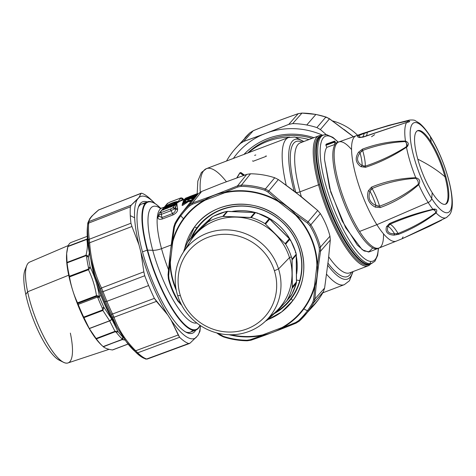 <?xml version="1.0" encoding="UTF-8"?>
<svg xmlns="http://www.w3.org/2000/svg" width="476" height="476" viewBox="0 0 476 476"><rect width="100%" height="100%" fill="white"/><g stroke="black" fill="none" stroke-linecap="round" stroke-linejoin="round"><path stroke-width="0.71" d="M334.158 141.729L334.247 142.247L325.917 145.263L325.828 144.746L334.158 141.729L325.828 144.746L326.435 144.02L334.699 141.08A59.47 16.095 69.2 0 0 334.158 141.729A59.47 16.095 -110.8 0 1 334.699 141.08L326.435 144.02L326.703 144.335L326.435 144.02L325.828 144.746L325.917 145.263L334.247 142.247L335.14 144.347A56.721 15.351 69.2 0 0 332.819 156.592A56.721 15.351 69.2 0 0 350.39 217.734A56.721 15.351 69.2 0 0 377.682 248.537A56.721 15.351 69.2 0 0 378.253 248.258A56.721 15.351 -110.8 0 1 350.872 218.722A56.721 15.351 -110.8 0 1 332.819 156.592A56.721 15.351 -110.8 0 1 335.14 144.347L326.81 147.364L335.14 144.347L334.158 141.729M334.967 141.39L335.86 143.484A56.721 15.351 -110.8 0 1 338.091 142.282A56.721 15.351 69.2 0 0 337.478 142.455A56.721 15.351 69.2 0 0 335.86 143.484L334.699 141.08M377.682 248.537L369.507 251.804L364.14 250.995L357.339 245.122L342.131 220.918L329.618 188.312L324.513 159.603C324.412 153.861 325.173 149.779 326.81 147.364L325.917 145.263L326.81 147.364C325.173 149.779 324.412 153.861 324.513 159.603L330.76 192.143L345.635 227.718L362.206 249.739L368.644 252.048L372.75 247.942M360.998 137.237C357.428 136.541 358.452 135.315 364.086 133.566A26.632 7.205 -110.8 0 1 360.998 137.237A26.632 7.205 69.2 0 0 364.086 133.566L367.288 132.328A27.489 7.438 -110.8 0 1 366.33 135.85A27.489 7.438 69.2 0 0 367.288 132.328C381.597 127.467 395.062 123.683 407.682 120.963C408.438 121.309 408.009 121.82 406.385 122.51L363.152 137.118L359.451 137.546C356.036 136.755 357.214 135.357 362.98 133.339L389.029 125.283L407.682 120.963C395.062 123.683 381.597 127.467 367.288 132.328L367.579 131.846L367.288 132.328L364.086 133.566L362.98 133.339L364.086 133.566C358.452 135.315 357.428 136.541 360.998 137.237L363.313 136.874L406.385 122.51L363.152 137.118L406.385 122.51C408.009 121.82 408.438 121.309 407.682 120.963L408.045 120.755C410.633 121.19 410.133 121.785 406.546 122.54C410.133 121.785 410.633 121.19 408.045 120.755A52.158 14.113 -110.8 0 1 409.509 120.071A52.158 14.113 69.2 0 0 408.045 120.755L389.029 125.283L367.579 131.846M434.112 209.029L432.94 209.291A52.158 14.113 -110.8 0 1 428.174 202.502L376.861 224.684L428.174 202.502A52.158 14.113 -110.8 0 1 418.713 184.67A52.158 14.113 69.2 0 0 428.174 202.502A4.576 2.666 -32.4 0 0 431.684 198.492A48.022 12.995 69.2 0 0 451.962 200.604A48.022 12.995 69.2 0 0 430.429 136.802A48.022 12.995 69.2 0 0 410.157 134.69A48.022 12.995 69.2 0 0 431.684 198.492A4.576 2.666 147.6 0 1 428.174 202.502A52.158 14.113 69.2 0 0 432.94 209.291C417.803 212.808 403.309 217.562 389.457 223.559L386.548 226.594L389.457 223.559L390.028 224.196L388.113 226.344L386.548 226.594C384.989 231.895 387.458 234.745 393.961 235.15C387.458 234.745 384.989 231.889 386.548 226.594L388.113 226.344C386.274 231.342 388.434 233.835 394.592 233.817L393.961 235.15L398.745 234.281L393.961 235.15L394.592 233.817L398.067 233.472L398.745 234.281C412.912 228.617 425.365 221.501 436.093 212.933L435.629 212.79C435.772 211.118 434.862 210.065 432.898 209.642L432.94 209.291L432.898 209.642C418.118 213.415 403.832 218.27 390.028 224.196L389.457 223.559C403.309 217.562 417.803 212.802 432.94 209.291C436.581 208.702 437.634 209.916 436.093 212.933C425.365 221.501 412.912 228.617 398.745 234.281L398.067 233.472C412.145 227.837 424.663 220.941 435.629 212.79C424.663 220.941 412.145 227.837 398.067 233.472A27.489 7.438 69.2 0 0 390.028 224.196C403.827 218.27 418.118 213.415 432.898 209.642C434.862 210.065 435.772 211.118 435.629 212.79L436.093 212.933A52.158 14.113 69.2 0 0 446.452 217.556L449.528 214.73C458.073 204.412 445.756 160.525 430.197 136.16A4.576 2.666 147.6 0 1 430.429 136.802A4.576 2.666 -32.4 0 0 430.197 136.16C426.573 130.412 422.991 126.098 419.439 123.207L415.215 120.648C414.608 120.053 412.704 119.863 409.509 120.071L389.029 125.283L362.98 133.339C357.214 135.357 356.036 136.755 359.451 137.546L363.152 137.118M407.706 146.168L405.445 141.063C391.076 141.11 376.736 143.806 362.432 149.143L358.577 152.195C354.769 158.097 355.572 162.935 360.998 166.695L365.467 167.32C379.848 162.56 393.515 155.86 406.474 147.233A52.158 14.113 69.2 0 0 415.756 177.738C400.334 178.191 385.578 181.326 371.494 187.133L368.341 190.816C366.27 198.087 368.591 203.52 375.296 207.125L380.211 207.566C394.556 202.413 407.385 194.779 418.713 184.67C420.635 181.106 419.648 178.792 415.756 177.738A52.158 14.113 -110.8 0 1 406.474 147.233L407.456 146.477M361.129 151.386L362.652 150.446L362.432 149.143C376.736 143.806 391.076 141.11 405.445 141.063A52.158 14.113 -110.8 0 1 406.546 122.54A52.158 14.113 69.2 0 0 405.445 141.063L405.249 141.574C391.076 142.199 376.873 145.156 362.652 150.446A27.489 7.438 -110.8 0 1 365.276 166.16L363.622 166.285M374.618 134.649L371.554 136.749M403.011 236.887L402.125 238.744L396.175 241.165A56.388 15.256 -110.8 0 1 376.861 224.684A56.388 15.256 69.2 0 0 396.175 241.165L379.003 248.038A56.721 15.351 -110.8 0 1 359.57 231.455L376.861 224.684A56.388 15.256 -110.8 0 1 354.436 169.765A56.388 15.256 -110.8 0 1 356.209 135.714A56.388 15.256 69.2 0 0 354.436 169.765A56.388 15.256 69.2 0 0 376.861 224.684L359.57 231.455A56.721 15.351 -110.8 0 1 337.008 176.209A56.721 15.351 -110.8 0 1 338.799 141.955L362.932 133.357M351.58 149.583A56.721 15.351 69.2 0 0 334.461 161.305A56.721 15.351 69.2 0 0 359.57 231.455A56.721 15.351 69.2 0 0 383.519 233.853M370.709 189.567L372.071 188.502A27.489 7.438 -110.8 0 1 379.61 206.167L380.211 207.566L375.296 207.125L376.094 205.549A26.632 7.205 69.2 0 0 370.025 191.31A26.632 7.205 -110.8 0 1 376.094 205.549C369.691 202.651 367.668 197.903 370.025 191.31C367.668 197.903 369.691 202.651 376.094 205.549L379.61 206.167L377.855 206.322M360.998 166.695L362.182 165.547A26.632 7.205 69.2 0 0 360.07 152.879A26.632 7.205 -110.8 0 1 362.182 165.547C356.845 162.346 356.143 158.127 360.07 152.879L358.577 152.195L362.432 149.143L362.652 150.446L360.07 152.879C356.143 158.127 356.845 162.346 362.182 165.547L365.276 166.16C379.568 161.388 393.188 154.968 406.141 146.905L406.474 147.233C393.515 155.86 379.848 162.56 365.467 167.32L365.276 166.16L365.467 167.32L360.998 166.695C355.572 162.935 354.769 158.097 358.577 152.195L360.07 152.879M375.296 207.125C368.591 203.52 366.27 198.087 368.341 190.816L370.025 191.31L368.341 190.816L371.494 187.133L372.071 188.502L370.025 191.31M418.255 184.301C406.736 193.726 393.854 201.015 379.61 206.167A27.489 7.438 69.2 0 0 372.071 188.502C386.09 182.76 400.631 179.363 415.697 178.304C417.69 179.833 418.541 181.832 418.255 184.301L418.713 184.67C407.391 194.779 394.556 202.413 380.211 207.566L379.61 206.167C393.854 201.015 406.736 193.726 418.255 184.301C418.541 181.832 417.69 179.833 415.697 178.304C400.631 179.363 386.09 182.76 372.071 188.502L371.494 187.133C385.578 181.326 400.334 178.191 415.756 177.738L415.697 178.304L415.756 177.738C419.648 178.792 420.635 181.106 418.713 184.67L418.255 184.301M406.141 146.905C393.188 154.968 379.568 161.388 365.276 166.16A27.489 7.438 69.2 0 0 362.652 150.446C376.873 145.156 391.076 142.199 405.249 141.574C406.742 143.068 407.039 144.841 406.141 146.905C407.039 144.841 406.742 143.068 405.249 141.574L405.445 141.063C408.896 142.544 409.241 144.603 406.474 147.233L406.141 146.905M402.767 238.452L441.716 220.096M394.616 233.823L394.592 233.817A26.632 7.205 69.2 0 0 388.113 226.344A26.632 7.205 -110.8 0 1 394.592 233.817C388.434 233.835 386.274 231.342 388.113 226.344M388.713 225.112L390.028 224.196A27.489 7.438 -110.8 0 1 398.067 233.472L396.324 233.906M446.934 217.24A52.158 14.113 69.2 0 1 446.452 217.556L402.535 238.559M446.452 217.556A52.158 14.113 -110.8 0 1 436.093 212.933L434.356 209.006M432.131 167.243A548.025 180.856 164.9 0 0 417.779 159.174A548.025 180.856 -15.1 0 1 432.131 167.243A548.025 180.856 -15.1 0 1 444.989 176.792A548.025 180.856 164.9 0 0 432.131 167.243M417.339 130.811A39.341 10.645 -110.8 0 1 444.989 176.792A39.341 10.645 -110.8 0 1 445.197 204.323A39.341 10.645 69.2 0 0 444.989 176.792A39.341 10.645 69.2 0 0 417.339 130.811M431.167 142.14A39.341 10.645 69.2 0 0 416.411 131.602A39.341 10.645 69.2 0 0 417.553 158.341A39.341 10.645 69.2 0 0 432.196 192.679A548.941 319.86 147.6 0 1 431.684 198.492A48.022 12.995 -110.8 0 1 410.157 134.69A48.022 12.995 -110.8 0 1 430.429 136.802A548.941 319.86 147.6 0 1 431.167 142.14A548.941 319.86 -32.4 0 0 430.429 136.802A48.022 12.995 -110.8 0 1 451.962 200.604A48.022 12.995 -110.8 0 1 431.684 198.492A548.941 319.86 -32.4 0 0 432.196 192.679A39.341 10.645 69.2 0 0 446.958 203.222A39.341 10.645 69.2 0 0 445.816 176.477A39.341 10.645 69.2 0 0 431.167 142.14A39.341 10.645 -110.8 0 1 445.816 176.477L444.989 176.792L445.816 176.477A39.341 10.645 -110.8 0 1 445.625 204.198A39.341 10.645 -110.8 0 1 432.196 192.679A39.341 10.645 -110.8 0 1 417.553 158.341A39.341 10.645 -110.8 0 1 417.738 130.62A39.341 10.645 -110.8 0 1 431.167 142.14M174.68 203.597L175.186 203.353A2.695 0.387 156.9 0 1 175.138 203.496L175.138 203.496A2.695 0.387 -23.1 0 0 175.186 203.353L173.913 203.026A4.891 0.702 -23.1 0 0 169.545 204.68A2.309 0.333 -23.1 0 0 168.105 205.543L167.463 206.768L173.918 204.323L175.019 203.276A2.672 0.387 -23.1 0 0 175.073 203.133A2.672 0.387 156.9 0 1 175.019 203.276A0.369 0.351 -140 0 0 174.561 203.097L173.865 203.93L167.403 206.376L168.105 205.543A2.309 0.333 156.9 0 1 169.545 204.68A4.891 0.702 156.9 0 1 173.913 203.026L174.561 203.097A0.369 0.351 40 0 1 175.019 203.276L173.918 204.323L167.463 206.768L167.403 206.376L173.865 203.93L173.918 204.323L173.865 203.93A0.369 0.351 40 0 1 174.317 204.109A0.369 0.351 -140 0 0 173.865 203.93L174.561 203.097A2.309 0.333 -23.1 0 0 173.913 203.026L174.02 202.996A6.658 0.958 156.9 0 1 177.102 202.252A6.658 0.958 -23.1 0 0 173.996 202.996M169.521 204.692L167.969 205.644A0.369 0.351 40 0 1 168.105 205.543A0.369 0.351 -140 0 0 167.969 205.644L167.266 206.477A0.369 0.351 40 0 1 167.403 206.376A0.369 0.351 -140 0 0 167.266 206.477A0.369 0.351 40 0 0 167.207 206.804L167.278 207.042M173.918 204.323L173.645 204.686L173.918 204.323M171.164 205.632L169.093 206.411L171.164 205.632M174.317 204.109L173.865 205.019L174.317 204.109M175.138 203.496L174.43 204.335L174.888 204.513L174.091 204.93L174.888 204.513A0.369 0.351 40 0 1 174.43 204.335L175.138 203.496A0.369 0.351 -140 0 0 175.596 203.674L174.888 204.513L175.596 203.674A0.369 0.351 40 0 1 175.138 203.496A3.058 0.44 156.9 0 1 175.596 203.674A3.058 0.44 -23.1 0 0 175.287 203.46M170.652 206.233L169.313 206.745L170.652 206.233M169.456 207.304L169.759 206.941L169.301 206.762A0.369 0.351 -140 0 0 169.759 206.941L169.456 207.304M166.261 207.298L166.481 207.036A4.117 0.595 156.9 0 1 167.332 206.4A4.117 0.595 -23.1 0 0 166.481 207.036L166.261 207.298M175.031 203.079A6.295 0.904 156.9 0 1 176.715 202.716A6.295 0.904 -23.1 0 0 175.031 203.079M174.311 205.215L173.799 205.293L174.311 205.215L173.74 204.799L173.145 205.882L173.853 205.037A0.369 0.351 -140 0 0 174.311 205.215L174.311 205.215M173.597 205.073L173.145 205.882A0.369 0.351 -140 0 0 173.169 205.924A0.369 0.351 40 0 1 173.145 205.882L170.539 206.667L173.026 205.668A0.369 0.351 -140 0 0 172.568 205.483A0.369 0.351 40 0 1 173.026 205.668L173.734 204.823A0.369 0.351 -140 0 0 173.276 204.644L171.473 205.329L170.765 206.167L172.568 205.483L170.765 206.167A0.369 0.351 -140 0 0 170.628 206.269A0.369 0.351 40 0 1 170.765 206.167L171.473 205.329A0.369 0.351 -140 0 0 171.336 205.424A0.369 0.351 40 0 1 171.473 205.329L173.276 204.644L172.568 205.483L173.276 204.644A0.369 0.351 40 0 1 173.734 204.823L173.734 204.823M170.569 206.596L170.569 206.596A0.369 0.351 40 0 1 170.628 206.269A0.369 0.351 -140 0 0 170.569 206.596M173.74 204.799L171.497 205.317M169.045 206.798L168.736 207.435L169.188 206.525L169.593 206.917L169.236 207.024M174.746 205.067A0.369 0.351 40 0 1 174.912 204.918L174.579 205.174A3.713 0.535 156.9 0 1 168.819 207.405A0.369 0.345 -89.2 0 1 168.962 207.369A0.369 0.345 90.8 0 0 168.819 207.405A11.013 1.583 156.9 0 1 164.422 209.267A4.159 0.601 -23.1 0 0 163.381 209.696L162.857 209.63A2.814 0.405 156.9 0 1 165.059 208.589L165.142 208.97A2.451 0.351 -23.1 0 0 164.535 209.22L168.177 207.952L169.301 206.762M166.023 206.858A0.369 0.351 -140 0 0 166.481 207.036A0.369 0.351 40 0 1 166.023 206.858A4.48 0.643 156.9 0 1 167.237 205.989L167.475 206.227L167.237 205.989A6.658 0.958 156.9 0 1 168.076 205.531A6.658 0.958 -23.1 0 0 167.237 205.989A4.48 0.643 -23.1 0 0 166.023 206.858L165.368 207.637L166.023 206.858M163.137 209.94L162.578 209.874A0.369 0.351 40 0 1 162.857 209.886A0.369 0.351 -140 0 0 162.578 209.874L163.375 209.696A4.159 0.601 156.9 0 1 164.422 209.267L164.434 209.261A11.013 1.583 -23.1 0 0 168.819 207.405L168.819 207.405A3.713 0.535 -23.1 0 0 174.579 205.174L174.912 204.918A0.369 0.351 -140 0 0 174.775 205.019L174.531 205.192C172.116 206.477 170.259 207.203 168.962 207.369A0.369 0.345 -89.2 0 1 169.057 207.387M169.182 206.548L169.182 206.548A0.369 0.351 -140 0 0 168.724 206.37A0.369 0.351 40 0 1 169.182 206.548L168.314 207.584L167.855 207.405A0.369 0.351 40 0 1 168.314 207.584A0.369 0.351 -140 0 0 167.855 207.405L168.064 207.732L165.142 208.97L165.059 208.589L167.855 207.405L168.76 206.358M164.928 207.804L165.91 206.638A4.504 0.649 156.9 0 1 167.13 205.769L167.13 205.769A6.682 0.964 156.9 0 1 177.03 202.014L177.03 202.014A4.504 0.649 156.9 0 1 177.268 202.056A4.504 0.649 -23.1 0 0 177.03 202.014A6.682 0.964 -23.1 0 0 167.13 205.769A4.504 0.649 -23.1 0 0 165.91 206.638L164.928 207.804M157.657 205.519A68.526 18.54 69.2 0 0 147.5 201.83A68.526 18.54 69.2 0 0 147.173 250.114L142.508 251.887L147.173 250.114A68.526 18.54 69.2 0 0 196.07 329.987L190.311 332.171A68.526 18.54 -110.8 0 1 185.45 331.879A68.526 18.54 69.2 0 0 192.851 330.189M196.07 329.987A68.526 18.54 69.2 0 0 200.045 325.352A68.526 18.54 -110.8 0 1 175.858 314.695A68.526 18.54 -110.8 0 1 147.173 250.114A5.492 1.809 -15.1 0 1 147.602 250.12A68.068 18.421 69.2 0 0 175.834 313.892A68.068 18.421 69.2 0 0 199.95 325.286A68.068 18.421 -110.8 0 1 175.834 313.892A68.068 18.421 -110.8 0 1 147.602 250.12A5.492 1.809 164.9 0 0 147.173 250.114A68.526 18.54 -110.8 0 1 156.223 204.371L159.365 207.036A68.068 18.421 69.2 0 0 147.602 250.12L152.748 250.316A62.213 16.833 69.2 0 0 196.731 322.966A62.213 16.833 -110.8 0 1 152.748 250.316L147.602 250.12A68.068 18.421 -110.8 0 1 159.365 207.036A68.068 18.421 -110.8 0 1 160.662 208.31A68.068 18.421 69.2 0 0 159.365 207.036L160.715 208.31M144.954 203.811A68.526 18.54 69.2 0 0 138.29 207.453A68.526 18.54 -110.8 0 1 141.741 204.014L147.5 201.83M168.962 207.369L164.446 209.261M163.167 209.779L162.679 209.761A0.369 0.351 40 0 1 163.042 209.827M169.188 206.525L168.736 206.358L167.855 207.405L162.857 209.63L163.226 209.874M164.892 208.119L168.724 206.37L164.714 207.887M164.434 207.976A0.369 0.351 -140 0 0 164.178 207.976L164.636 208.155L164.178 207.976L165.452 206.459A0.369 0.351 40 0 1 165.91 206.638A0.369 0.351 -140 0 0 165.452 206.459A4.867 0.702 156.9 0 1 166.767 205.519L167.13 205.769L166.767 205.519A7.045 1.011 156.9 0 1 177.209 201.562A0.369 0.345 89.9 0 0 177.03 202.014A0.369 0.345 -90.1 0 1 177.209 201.562A4.867 0.702 156.9 0 1 177.441 201.919A0.369 0.351 -140 0 0 177.304 202.014A0.369 0.351 40 0 1 177.441 201.919L174.912 204.918L177.441 201.919L177.209 201.562A7.045 1.011 -23.1 0 0 166.767 205.519L164.178 207.976L168.736 206.358M195.684 196.499L194.868 196.189L188.478 199.521L183.766 200.396L183.159 201.556L183.76 200.42L188.389 199.563L194.827 196.219L195.285 196.225L194.827 196.219L195.285 196.225L194.851 197.124L195.297 196.237L194.827 196.219L194.458 196.999L194.821 197.1M183.224 202.11L183.117 202.443L183.171 202.044L184.551 201.895L183.224 202.11L183.159 201.556L183.224 202.11L183.212 201.538L185.598 201.14L182.76 202.984L182.463 204.377L188.234 200.854L191.911 200.307L188.05 200.64L182.498 204.031L188.05 200.64L192.191 199.968L188.05 200.64L182.266 204.4L182.76 202.984L185.372 201.431L185.7 200.807L183.385 201.193L185.7 200.807L185.598 201.14L183.159 201.556L183.855 200.527M194.726 197.171L191.673 198.546L191.596 199.075L193.143 198.873L191.596 199.075L191.917 199.146L191.673 198.546L191.917 199.146L191.673 198.546L194.726 197.171L191.864 198.76L192.417 199.117L191.864 198.76L194.726 197.171M184.831 199.099L184.289 199.741L184.617 199.135L195.69 194.94L184.17 199.759L184.825 198.897L196.326 194.761L184.617 199.135L184.164 200.247L184.42 199.385L195.856 195.327L184.289 199.736L183.95 200.586L184.289 199.736L195.856 195.327L195.963 195.826L195.124 196.142L195.963 195.826L195.69 194.94L196.088 195.041L195.969 195.85M184.64 199.194L195.892 194.702L196.326 194.761L196.088 195.041L195.892 194.702M189.43 196.606L197.219 193.69L196.683 194.024L196.999 194.113L185.533 198.248L191.185 195.945L185.384 198.522L197.207 193.696M196.82 194.19L197.433 194.553L197.01 194.119L197.582 193.744L196.683 194.024M186.027 198.081L191.816 195.761M185.384 198.551L185.14 199.212L185.384 198.528L196.832 194.214L197.231 194.625L196.832 194.214L185.854 198.189M169.896 202.121L179.535 198.468L169.896 202.121A1.833 0.494 -110.8 0 1 169.962 202.074L179.601 198.421A1.833 0.494 69.2 0 0 179.535 198.468L180.803 198.272A1.833 1.743 40 0 1 183.016 199.033L180.803 198.272L179.678 198.415M159.853 208.262L161.798 208.054A57.638 15.595 69.2 0 0 161.525 248.668A9.151 3.017 -15.1 0 1 152.748 250.316A62.213 16.833 -110.8 0 1 160.317 208.321A62.213 16.833 69.2 0 0 152.748 250.316A9.151 3.017 164.9 0 0 161.525 248.668A57.638 15.595 -110.8 0 1 161.798 208.054L163.94 207.244L163.887 207.958L159.531 212.808L167.231 203.645A1.833 1.743 40 0 1 167.921 203.157L159.853 212.754L161.12 212.564L159.853 212.754A1.833 1.743 -140 0 0 159.162 213.242L167.231 203.645L169.962 202.074A1.833 0.494 -110.8 0 1 170.039 202.068M158.817 214.747L161.352 214.361L170.991 210.707L174.948 208.631A1.833 1.743 -140 0 0 172.74 207.869L176.775 203.073L182.671 199.444L183.694 199.759L183.016 199.033L183.391 199.557L182.671 199.444L183.016 199.033L176.775 203.073L180.803 198.272L172.74 207.869L170.759 208.91L172.74 207.869L174.948 208.631L170.991 210.707L170.759 208.91L161.12 212.564L170.759 208.91A1.833 0.494 69.2 0 0 170.991 210.707L161.352 214.361A1.833 0.494 -110.8 0 1 161.12 212.564L161.352 214.361L158.817 214.747L158.948 215.396M185.777 201.158L182.695 202.996L182.26 204.472L182.564 203.258M182.498 204.031L182.266 204.4M182.463 204.43L182.052 205.406L182.463 204.43M188.669 200.694L188.853 201.3L188.764 200.366M194.458 196.999L194.827 196.219L188.71 199.634L183.76 200.42M195.089 196.285L195.642 196.487L195.297 196.237M196.326 194.761L196.677 195.077L196.142 195.713L195.862 195.333L196.088 195.041L196.404 195.38L196.332 194.767L197.076 195.178L196.564 195.106M184.617 199.135L184.402 199.468M193.006 195.339L192.286 195.565M186.003 197.951L185.128 199.248M320.693 136.148A68.615 18.57 69.2 0 0 319.688 184.7L318.533 184.801A69.532 18.814 69.2 0 0 368.15 265.846A69.532 18.814 69.2 0 0 370.673 263.912A69.532 18.814 -110.8 0 1 318.533 184.801L319.688 184.7A68.615 18.57 69.2 0 0 366.086 264.977A68.615 18.57 69.2 0 0 369.293 264.382M236.768 177.887L239.785 172.972L240.469 172.711A0.547 0.428 125 0 0 240.023 172.836L237.006 177.804L240.023 172.836L243.551 175.483L239.803 172.907L240.44 172.604M183.903 199.98L183.028 198.766C182.082 197.778 180.94 197.665 179.601 198.421M158.996 216.062L161.971 217.562L172.615 213.528C174.686 212.475 175.573 211.035 175.281 209.208L176.775 203.073L180.624 200.92L176.775 203.073L174.948 208.631L175.287 208.226L175.281 209.208L174.948 208.631L175.281 209.208C175.573 211.035 174.686 212.475 172.615 213.528L170.991 210.707L172.615 213.528L161.971 217.562L161.352 214.361L161.971 217.562L158.99 216.193L158.728 214.855L159.168 213.242A1.833 1.743 -140 0 0 159.127 213.29M185.598 201.14L185.45 201.759L185.598 201.14M182.564 203.288L182.6 203.686M182.695 203.532L182.671 203.228M188.234 200.854L188.419 201.467L182.647 205.394L182.052 205.406L182.647 205.394L188.419 201.467L188.234 200.854M188.853 201.3L182.647 205.394L188.419 201.467L191.31 201.033L188.853 201.3M193.446 198.534L192.851 198.873L193.446 198.534M183.599 200.67L183.671 201.027M184.301 200.289L194.535 196.362L184.319 200.545M161.525 248.668A57.638 15.595 69.2 0 0 168.516 269.749A57.638 15.595 -110.8 0 1 161.525 248.668L171.259 244.979L161.525 248.668M197.124 194.66L196.493 194.904L197.124 194.66M318.533 184.801A69.532 18.814 -110.8 0 1 322.038 135.583A69.532 18.814 69.2 0 0 318.866 135.809A69.532 18.814 69.2 0 0 318.533 184.801L299.975 191.834L318.533 184.801M349.598 272.879A69.532 18.814 -110.8 0 1 328.702 256.802A69.532 18.814 69.2 0 0 349.598 272.879L368.15 265.846M301.362 196.743A69.532 18.814 -110.8 0 1 299.975 191.834A69.532 18.814 -110.8 0 1 300.308 142.842A69.532 18.814 69.2 0 0 299.975 191.834A69.532 18.814 69.2 0 0 301.362 196.743M240.023 172.836L240.469 172.711L243.986 175.335L240.469 172.711L239.785 172.972L240.469 172.711M182.671 199.444L183.099 199.98L182.671 199.444M158.205 216.11L158.698 214.521L158.205 216.11L158.889 215.664L158.205 216.11L157.99 217.139L158.205 216.11M158.978 216.146L157.99 217.139L158.978 216.146M162.286 218.996C159.168 219.722 157.734 219.103 157.99 217.139C157.734 219.103 159.168 219.722 162.286 218.996A1.833 0.494 69.2 0 0 161.971 217.562L162.286 218.996L172.931 214.962L162.286 218.996M172.615 213.528A1.833 0.494 -110.8 0 1 172.931 214.962L172.615 213.528M177.572 209.72C177.554 211.594 176.007 213.337 172.931 214.962C176.007 213.337 177.554 211.594 177.572 209.72L175.281 209.208L177.572 209.72L177.578 208.768L177.572 209.72M175.287 208.226L177.578 208.768L175.287 208.226M176.775 203.073L177.578 208.768L176.775 203.073M183.171 202.044L182.963 202.371M183.819 202.324L183.117 202.443L183.819 202.324M191.037 201.366L188.752 201.622L191.037 201.366M192.471 197.457L185.729 200.009L192.471 197.457M195.987 196.118L196.404 195.38L196.802 195.481L196.404 195.38L196.689 195.077M351.377 272.207A72.245 19.552 -110.8 0 1 327.97 263.121A72.245 19.552 69.2 0 0 351.377 272.207M295.876 192.429A3.659 1.208 164.9 0 0 299.975 191.834A3.659 1.208 -15.1 0 1 295.876 192.429M239.785 172.972L240.683 172.657L244.224 175.251L240.683 172.657L239.993 172.919L240.683 172.657M295.81 192.381A72.245 19.552 -110.8 0 1 302.093 142.163A72.245 19.552 69.2 0 0 295.81 192.381M352.692 271.707A74.613 20.188 -110.8 0 1 327.72 265.263A74.613 20.188 69.2 0 0 352.692 271.707M252.512 160.858L253.202 161.245L266.31 156.277L266.001 155.747M255.785 154.956L254.642 155.39M239.833 173.008L240.981 172.574L244.509 175.15L240.981 172.574L239.833 173.008M294.132 191.078A74.613 20.188 -110.8 0 1 303.402 141.669A74.613 20.188 69.2 0 0 294.132 191.078M322.799 292.817L344.309 284.666A78.683 21.289 -110.8 0 1 326.578 274.236A78.683 21.289 69.2 0 0 344.309 284.666L349.408 280.792L353.091 271.552M303.807 141.515L294.918 137.034L288.539 137.516A78.683 21.289 69.2 0 0 286.201 185.158A78.683 21.289 -110.8 0 1 288.539 137.516L206.489 168.617A78.683 21.289 69.2 0 0 200.301 192.131A78.683 21.289 -110.8 0 1 206.489 168.617L201.384 172.496L197.826 181.112L197.124 194.708M226.392 181.713A78.683 21.289 69.2 0 0 206.489 168.617M247.794 152.957A68.526 65.23 40 0 1 312.137 138.361A68.526 65.23 -140 0 0 247.794 152.957M308.972 139.557A68.526 65.23 -140 0 0 296.143 137.326A68.526 65.23 40 0 1 308.972 139.557M289.771 137.13A68.526 65.23 -140 0 0 248.549 152.671A68.526 65.23 40 0 1 289.771 137.13M299.428 321.008A1.833 0.559 -132.8 0 1 299.416 321.02A1.833 0.559 -132.8 0 1 298.494 320.711A79.153 75.345 -140 0 0 307.413 310.763A1.833 0.559 36.5 0 0 308.454 310.947L317.944 300.279L308.454 310.947A80.069 76.214 40 0 1 304.348 315.993A80.069 76.214 40 0 1 299.428 321.008L296.084 323.109L295.661 322.502L298.494 320.711L295.661 322.502L282.268 327.91A75.232 71.614 -140 0 0 303.831 308.948L307.413 310.763L303.831 308.948A75.232 71.614 -140 0 0 314.922 286.052L313.636 299.458L312.708 302.492A79.153 75.345 40 0 1 307.413 310.763A79.153 75.345 40 0 1 298.494 320.711L299.428 321.008A80.069 76.214 -140 0 0 304.348 315.993A80.069 76.214 -140 0 0 308.454 310.947A80.069 76.214 -140 0 0 313.809 302.575L314.916 298.964C316.153 283.755 318.051 267.804 320.604 251.102L319.39 251.03L319.217 247.651A79.153 75.345 -140 0 0 309.793 225.553L307.472 223.089L309.793 225.553A79.153 75.345 40 0 1 319.217 247.651L319.39 251.03L317.379 265.364C317.784 272.29 316.968 279.186 314.922 286.052L314.463 285.945L316.903 265.382L317.379 265.364A75.232 71.614 -140 0 0 295.727 214.599L307.472 223.089L308.109 221.816L317.718 210.487L308.109 221.816C294.382 212.314 281.298 202.032 268.863 190.983L267.756 191.893L264.823 190.227L267.756 191.893L278.757 201.271C285.189 204.71 290.848 209.154 295.727 214.599L295.382 214.926L295.727 214.599A75.232 71.614 40 0 1 317.379 265.364L316.903 265.382A74.78 71.18 -140 0 0 295.382 214.926L278.519 201.675L278.757 201.271A75.232 71.614 -140 0 0 224.452 192.363L237.863 186.991L241.183 186.348A79.153 75.345 40 0 1 264.823 190.227L265.37 189.014L274.729 177.756L265.37 189.014A80.069 76.214 -140 0 0 241.457 185.093L237.536 185.848C221.941 192.304 206.959 197.98 192.601 202.877L192.399 204.222L189.698 205.864A79.153 75.345 -140 0 0 180.779 215.812A79.153 75.345 -140 0 0 175.483 224.083L174.43 227.266L172.377 241.588L174.43 227.266L175.483 224.083A79.153 75.345 40 0 1 180.779 215.812L183.468 218.692L180.779 215.812A79.153 75.345 40 0 1 189.698 205.864L192.399 204.222L205.031 199.724C211.171 196.1 217.645 193.643 224.452 192.363L224.547 192.828L224.452 192.363A75.232 71.614 40 0 1 278.757 201.271L278.519 201.675A74.78 71.18 -140 0 0 224.547 192.828L205.239 200.146L205.031 199.724A75.232 71.614 -140 0 0 183.468 218.692A75.232 71.614 -140 0 0 172.377 241.588C170.569 248.169 169.748 255.065 169.92 262.276L168.677 275.693L168.082 274.89L168.677 275.693L168.974 278.924A79.153 75.345 -140 0 0 178.399 301.022L181.13 304.104L178.399 301.022A79.153 75.345 40 0 1 168.974 278.924L168.677 275.693L169.92 262.276C169.748 255.065 170.563 248.169 172.377 241.588L172.788 241.749L172.377 241.588A75.232 71.614 40 0 1 183.468 218.692A75.232 71.614 40 0 1 205.031 199.724L205.239 200.146A74.78 71.18 -140 0 0 183.807 218.996A74.78 71.18 -140 0 0 172.788 241.749L170.343 262.312L169.92 262.276A75.232 71.614 -140 0 0 176.31 290.372A75.232 71.614 40 0 1 169.92 262.276L170.343 262.312A74.78 71.18 -140 0 0 175.959 288.527A74.78 71.18 40 0 1 170.343 262.312L172.788 241.749A74.78 71.18 40 0 1 183.807 218.996A74.78 71.18 40 0 1 205.239 200.146L224.547 192.828A74.78 71.18 40 0 1 278.519 201.675L295.382 214.926A74.78 71.18 40 0 1 316.903 265.382L314.463 285.945A74.78 71.18 40 0 1 303.444 308.698A74.78 71.18 40 0 1 282.012 327.548L262.704 334.866A74.78 71.18 40 0 1 230.961 334.747A74.78 71.18 -140 0 0 262.704 334.866L262.847 335.271A75.232 71.614 40 0 1 229.087 334.729A75.232 71.614 -140 0 0 262.847 335.271L262.704 334.866L282.012 327.553A74.78 71.18 -140 0 0 303.444 308.698A74.78 71.18 -140 0 0 314.463 285.945L314.922 286.052A75.232 71.614 40 0 1 303.831 308.948A75.232 71.614 40 0 1 282.268 327.91L282.012 327.548L282.268 327.91C276.36 331.26 269.886 333.712 262.847 335.271L250.197 339.733L247.008 340.227A79.153 75.345 40 0 1 223.369 336.348L218.044 333.248L223.369 336.348L223.44 336.824A80.069 76.214 -140 0 0 247.187 340.745M194.488 226.998L184.73 248.543A61.428 58.471 40 0 1 194.488 226.998A61.428 58.471 40 0 1 278.442 216.86A61.428 58.471 40 0 1 292.764 300.695C311.393 276.83 305.705 238.208 280.661 218.603C255.047 196.433 212.933 200.533 194.488 226.998L196.897 227.885L194.488 226.998M267.863 319.61L281.697 311.893L292.764 300.695L291.306 298.678A59.012 56.168 -140 0 0 297.75 244.42A59.012 56.168 -140 0 0 250.822 206.697A59.012 56.168 -140 0 0 196.897 227.885A59.012 56.168 -140 0 0 190.947 238.107A59.012 56.168 40 0 1 196.897 227.885A59.012 56.168 40 0 1 198.926 225.315A59.012 56.168 40 0 1 297.75 244.42A59.012 56.168 40 0 1 291.306 298.678L292.764 300.695A61.428 58.471 40 0 1 267.863 319.61M168.456 278.894A80.069 76.214 -140 0 0 177.947 301.088L178.399 301.022L177.911 301.177C173.597 294.156 170.42 286.707 168.379 278.829L168.379 278.829A1.833 0.339 -14.5 0 0 168.974 278.924L168.415 278.734M180.356 214.896A80.069 76.214 -140 0 0 175.001 223.262L180.35 214.896A1.833 0.559 36.5 0 0 180.35 214.896A1.833 0.559 -143.5 0 1 180.356 214.896A1.833 0.559 36.5 0 0 180.779 215.812A1.833 0.559 -143.5 0 1 180.35 214.896L181.802 213.01A80.069 76.214 -140 0 0 180.356 214.896A80.069 76.214 40 0 1 181.802 213.01A80.069 76.214 40 0 1 189.377 204.829A1.833 0.559 47.2 0 0 189.698 205.864L189.377 204.829L192.601 202.877L189.377 204.829L198.331 193.571L189.377 204.829A80.069 76.214 -140 0 0 181.802 213.01L190.656 201.848A80.474 76.6 40 0 1 198.331 193.571L201.675 191.459L192.601 202.877L201.675 191.459L221.013 183.748L246.746 174.377L237.536 185.848L246.746 174.377L250.525 173.788L241.457 185.093L250.525 173.788A80.474 76.6 40 0 1 274.729 177.756L278.341 179.559L268.863 190.983L278.341 179.559L301.659 196.975L317.718 210.487L320.318 213.569L310.864 224.749A80.069 76.214 40 0 1 320.396 247.103A1.833 0.339 165.5 0 1 319.217 247.651L320.396 247.103A80.069 76.214 -140 0 0 310.864 224.749L320.318 213.569A80.474 76.6 40 0 1 326.732 226.29A80.474 76.6 40 0 1 329.969 236.197L320.396 247.103L320.604 251.102L320.396 247.103L329.969 236.197L330.314 240.023L320.604 251.102L330.314 240.023L328.386 259.628L324.614 288.034L314.916 298.964L324.614 288.034L323.371 291.794L313.809 302.575L323.371 291.794A80.474 76.6 40 0 1 317.944 300.279A80.474 76.6 40 0 1 313.821 305.354L299.422 321.02M180.594 303.634L180.571 304.17L180.594 303.634M216.705 332.908L219.847 335.128L223.357 336.871L223.369 336.348A79.153 75.345 -140 0 0 247.008 340.227A1.833 0.369 90.6 0 0 247.27 340.792C239.154 340.697 231.181 339.388 223.357 336.871L223.321 336.788M219.823 335.003L220.311 334.83L219.823 335.003M299.416 321.02L296.072 323.133L295.661 322.502L282.268 327.91C276.36 331.26 269.886 333.712 262.847 335.271L250.197 339.733L247.008 340.227L247.27 340.792L251.036 340.197L250.197 339.733L251.149 340.138M307.413 310.763A79.153 75.345 -140 0 0 312.708 302.492A1.833 0.553 28.7 0 0 313.809 302.575A80.069 76.214 40 0 1 308.454 310.947A1.833 0.559 -143.5 0 1 307.413 310.763M312.708 302.492L313.636 299.458L314.916 298.964L313.809 302.575L312.708 302.492M309.793 225.553L310.864 224.749L309.793 225.553M265.37 189.014L264.823 190.227A79.153 75.345 -140 0 0 241.183 186.348A1.833 0.369 -89.4 0 1 241.457 185.093A80.069 76.214 40 0 1 265.37 189.014L268.863 190.983C281.298 202.032 294.382 212.314 308.109 221.816L310.864 224.749M241.183 186.348L237.863 186.991L237.536 185.848L241.457 185.093L241.183 186.348M174.984 223.286L173.74 227.046L174.43 227.266L173.77 227.022L174.984 223.286L175.483 224.083A1.833 0.553 -151.3 0 1 174.984 223.286A1.833 0.553 -151.3 0 1 175.001 223.262A80.069 76.214 40 0 1 180.35 214.902M192.601 202.877C206.959 197.98 221.941 192.304 237.536 185.848L237.863 186.991L224.452 192.363C217.645 193.643 211.171 196.1 205.031 199.724L192.399 204.222L192.601 202.877M308.109 221.816L307.472 223.089L295.727 214.599C290.848 209.154 285.189 204.71 278.757 201.271L267.756 191.893L268.863 190.983M320.604 251.102C318.051 267.798 316.153 283.755 314.916 298.964L313.636 299.458L314.922 286.052C316.968 279.186 317.784 272.29 317.379 265.364L319.39 251.03L320.604 251.102M168.379 278.829L168.082 274.89M274.438 313.529A59.012 56.168 -140 0 0 291.306 298.678A59.012 56.168 40 0 1 289.277 301.243A59.012 56.168 40 0 1 274.438 313.529M309.269 310.031A80.474 76.6 -140 0 0 317.944 300.279A80.474 76.6 -140 0 0 323.371 291.794L324.614 288.034L328.386 259.628L330.314 240.023L329.969 236.197A80.474 76.6 -140 0 0 326.732 226.29A80.474 76.6 -140 0 0 320.318 213.569L317.718 210.487L295.31 191.983L278.341 179.559L274.729 177.756A80.474 76.6 -140 0 0 250.525 173.788L246.746 174.377L221.013 183.748L201.675 191.459L198.331 193.571A80.474 76.6 -140 0 0 189.198 203.74M282.333 307.448A59.012 56.168 -140 0 0 290.11 300.231A59.012 56.168 40 0 1 282.333 307.448M199.783 224.321A59.012 56.168 -140 0 0 194.012 233.222A59.012 56.168 40 0 1 199.783 224.321M95.355 276.669L95.325 276.574A75.232 20.361 69.2 0 0 104.411 301.594A75.232 20.361 69.2 0 0 116.977 327.339A0.916 0.446 150.2 0 1 116.912 327.274A0.916 0.446 150.2 0 1 116.888 327.179M116.882 327.161A0.916 0.446 150.2 0 1 116.888 327.131L126.36 341.816A75.232 20.361 69.2 0 0 133.952 350.526A75.232 20.361 -110.8 0 1 126.36 341.816L136.124 352.567A79.153 21.42 69.2 0 0 136.719 353.138A79.153 21.42 69.2 0 0 144.984 358.684M87.37 227.623A75.232 20.361 69.2 0 0 90.196 257.034A0.916 0.434 168 0 0 90.196 257.129L90.196 257.129C87.661 245.134 86.721 235.299 87.37 227.623L87.673 224.321A79.153 21.42 69.2 0 0 88.239 240.303L90.196 257.034L95.325 276.574L101.828 292.097A79.153 21.42 69.2 0 0 105.636 301.659L104.411 301.594A75.232 20.361 -110.8 0 1 95.325 276.574L90.196 257.034A75.232 20.361 -110.8 0 1 87.37 227.623M126.36 341.816L134.399 350.848L135.708 350.747L137.701 352.817L135.708 350.747L134.399 350.848L136.124 352.567A1.833 1.523 -45.7 0 0 137.701 352.817A80.069 21.664 69.2 0 0 146.662 358.999A1.833 1.72 108.8 0 1 145.555 359.023L146.662 358.999A80.069 21.664 -110.8 0 1 137.701 352.817L136.124 352.567A79.153 21.42 -110.8 0 0 136.719 353.138L126.301 341.756A0.916 0.643 -36.9 0 0 126.36 341.816L116.977 327.339A75.232 20.361 -110.8 0 1 104.411 301.594L105.636 301.659A79.153 21.42 69.2 0 0 111.253 314.196L116.977 327.339L111.253 314.196L112.544 313.999A80.069 21.664 -110.8 0 1 106.862 301.32L148.631 285.54A80.474 21.777 69.2 0 0 154.379 298.363L112.544 313.999L154.379 298.363L167.606 314.713L171.116 320.134L179.589 337.264A80.474 21.777 69.2 0 0 188.663 343.529L190.055 343.148L197.826 335.574L199.932 331.397L200.093 329.922L199.932 331.397L197.826 335.574A75.934 20.551 69.2 0 0 200.45 325.977A75.934 20.551 69.2 0 0 200.479 325.643A75.934 20.551 -110.8 0 1 197.826 335.574L190.055 343.148L146.662 358.999L188.663 343.529A80.474 21.777 -110.8 0 1 179.589 337.264L137.701 352.817L179.589 337.264L178.22 334.973L135.708 350.747L178.22 334.973L171.116 320.134A75.934 20.551 69.2 0 0 196.231 337.472A75.934 20.551 -110.8 0 1 171.116 320.134L167.606 314.713L156.443 301.379L114.002 317.254L156.443 301.379L154.379 298.363A80.474 21.777 -110.8 0 1 148.631 285.54L106.862 301.32A80.069 21.664 -110.8 0 1 103.006 291.645L144.728 275.735A80.474 21.777 69.2 0 0 148.631 285.54A80.474 21.777 -110.8 0 1 144.728 275.735L103.006 291.645L101.513 287.974L143.847 271.844L144.728 275.735L143.847 271.844L101.513 287.974C94.688 274.003 90.732 258.932 89.649 242.766L131.947 226.499L138.956 244.741L140.878 252.054L143.847 271.844L140.878 252.054A75.934 20.551 69.2 0 0 167.606 314.713A75.934 20.551 -110.8 0 1 140.878 252.054L138.956 244.741L131.947 226.499L89.649 242.766L89.262 239.255L130.948 223.232L131.947 226.499L130.948 223.232L89.262 239.255A80.069 21.664 -110.8 0 1 88.691 223.083L130.37 206.864A80.474 21.777 69.2 0 0 130.293 215.664A80.474 21.777 69.2 0 0 130.948 223.232A80.474 21.777 -110.8 0 1 130.293 215.664L134.619 217.74A75.934 20.551 69.2 0 0 138.956 244.741A75.934 20.551 -110.8 0 1 134.619 217.74L130.293 215.664A80.474 21.777 -110.8 0 1 130.37 206.864L88.691 223.083L88.899 221.59L131.192 205.138L130.37 206.864L131.192 205.138L88.899 221.59C89.309 218.805 92.594 214.896 98.74 209.88L141.063 193.387L138.944 197.528L131.192 205.138L137.35 199.426A75.934 20.551 69.2 0 0 134.619 217.74A75.934 20.551 -110.8 0 1 137.35 199.426L138.944 197.528L141.063 193.387L98.562 209.952M91.838 216.092L89.803 218.591M90.196 257.034L88.239 240.303L89.262 239.255L89.649 242.766L88.518 243.278L89.649 242.766C90.732 258.932 94.688 274.003 101.513 287.974L103.006 291.645A80.069 21.664 69.2 0 0 106.862 301.32A80.069 21.664 69.2 0 0 112.544 313.999L114.002 317.254L112.544 313.999A1.833 0.53 154.4 0 1 111.253 314.196A79.153 21.42 -110.8 0 1 105.636 301.659L106.862 301.32L105.636 301.659A79.153 21.42 -110.8 0 1 101.828 292.097L103.006 291.645L101.828 292.097L100.519 289.015L101.513 287.974L100.519 289.015L95.325 276.574M135.708 350.747C125.593 340.655 118.357 329.493 114.002 317.254L112.437 316.957L114.002 317.254C118.357 329.493 125.593 340.655 135.708 350.747M150.874 199.521A80.474 21.777 69.2 0 0 141.8 193.262L141.063 193.387M88.239 240.303A79.153 21.42 -110.8 0 1 87.673 224.321A1.833 1.529 4.6 0 1 88.691 223.083A80.069 21.664 69.2 0 0 89.262 239.255A1.833 1.19 173.2 0 0 88.239 240.303M87.673 224.321L87.822 222.929L88.899 221.59L88.691 223.083L87.673 224.321L87.798 223.071L88.899 221.59C89.309 218.805 92.594 214.896 98.74 209.88L91.809 216.128L89.839 218.549L91.809 216.128M141.8 193.262A80.474 21.777 -110.8 0 1 150.232 198.909L153.439 201.931A75.934 20.551 69.2 0 0 138.944 197.528A75.934 20.551 -110.8 0 1 155.105 203.585A75.934 20.551 69.2 0 0 153.439 201.931M195.803 330.088A70.264 19.016 -110.8 0 1 186.491 332.45A70.264 19.016 -110.8 0 1 155.283 287.546A70.264 19.016 -110.8 0 1 137.082 221.459A70.264 19.016 -110.8 0 1 138.694 206.34A70.264 19.016 -110.8 0 1 147.233 201.931A70.264 19.016 69.2 0 0 137.082 221.459A70.264 19.016 69.2 0 0 162.715 302.712A70.264 19.016 69.2 0 0 195.803 330.088M240.499 143.395A80.474 76.6 -140 0 0 235.489 148.488A80.474 76.6 -140 0 0 226.516 161.025A80.474 76.6 40 0 1 240.499 143.395L249.882 132.834L240.499 143.395L243.7 141.455L240.499 143.395M325.989 117.054L315.945 114.424L301.962 113.098A1.833 0.369 -89.4 0 1 302.046 113.05L298.166 113.704C283.827 118.655 268.851 124.331 253.232 130.733L249.894 132.822A1.833 0.559 47.2 0 0 249.882 132.834A80.069 76.214 -140 0 0 244.961 137.85A80.069 76.214 40 0 1 249.882 132.834L253.232 130.733L243.7 141.455L253.232 130.733C268.851 124.331 283.827 118.655 298.166 113.704L288.771 124.373L269.416 132.048L243.7 141.455L262.145 134.803A75.934 72.281 -140 0 0 233.383 158.419A75.934 72.281 40 0 1 262.145 134.803L288.771 124.373L298.166 113.704L301.962 113.098A80.069 76.214 40 0 1 315.862 114.472L306.752 124.998A80.474 76.6 -140 0 0 292.692 123.611L301.962 113.098L292.692 123.611L288.771 124.373L292.692 123.611A80.474 76.6 40 0 1 306.752 124.998L315.862 114.472A80.069 76.214 40 0 1 325.876 117.019L316.897 127.58A80.474 76.6 -140 0 0 306.752 124.998A80.474 76.6 40 0 1 316.897 127.58L325.876 117.019L329.487 118.839L353.37 136.731L329.487 118.839L320.366 129.555L329.487 118.839L325.876 117.019A80.069 76.214 -140 0 0 315.862 114.472A80.069 76.214 -140 0 0 301.962 113.098L298.398 113.627M326.298 134.672L320.366 129.555L316.897 127.58L320.366 129.555L326.298 134.672M235.489 148.488L249.906 132.81M353.46 136.695L329.463 118.72L325.953 116.971L325.947 117.495M329.005 119.012L329.487 118.839L329.005 119.012M249.894 132.822L253.274 130.716M344.19 129.549L353.424 136.707M322.805 135.291A75.934 72.281 -140 0 0 269.416 132.048A75.934 72.281 40 0 1 322.805 135.291M243.956 154.414A70.264 66.884 40 0 1 313.916 137.683A70.264 66.884 -140 0 0 243.956 154.414M369.971 264.18L368.65 264.68A68.615 18.57 -110.8 0 1 366.086 264.977A68.615 18.57 -110.8 0 1 319.688 184.7A68.615 18.57 -110.8 0 1 320.015 136.35L321.336 135.85A68.615 18.57 69.2 0 0 326.685 202.24A68.615 18.57 69.2 0 0 367.407 264.477L366.086 264.977L367.407 264.477A68.615 18.57 69.2 0 0 369.971 264.18A68.615 18.57 69.2 0 0 370.292 264.043A68.615 18.57 -110.8 0 1 367.407 264.477L367.549 264.156L367.407 264.477A68.615 18.57 -110.8 0 1 326.465 201.634A68.615 18.57 -110.8 0 1 321.669 135.737A68.615 18.57 69.2 0 0 321.336 135.85M318.004 140.265A68.252 18.469 69.2 0 0 328.708 206.435A68.252 18.469 69.2 0 0 364.551 263.085M364.765 263.192L364.336 262.978A68.252 18.469 -110.8 0 1 328.708 206.435A68.252 18.469 -110.8 0 1 317.914 140.48L318.093 140.039A68.615 18.57 69.2 0 0 328.946 206.346A68.615 18.57 69.2 0 0 364.765 263.192A68.615 18.57 69.2 0 0 368.061 264.234A68.615 18.57 69.2 0 0 371.268 263.633M322.668 135.398A68.615 18.57 69.2 0 0 318.093 140.039M378.509 248.198L377.629 255.422L374.898 261.306L370.625 263.93A68.615 18.57 -110.8 0 1 368.061 264.234L369.382 263.734A68.615 18.57 69.2 0 0 371.946 263.43A68.615 18.57 -110.8 0 1 369.382 263.734L368.061 264.234A68.615 18.57 -110.8 0 1 327.345 201.997A68.615 18.57 -110.8 0 1 321.99 135.601L323.311 135.101A68.615 18.57 69.2 0 0 328.66 201.497A68.615 18.57 69.2 0 0 369.382 263.734A68.615 18.57 -110.8 0 1 328.66 201.497A68.615 18.57 -110.8 0 1 323.311 135.101L326.643 134.702A1.833 1.743 95.9 0 1 328.101 135.898A66.789 18.07 69.2 0 0 329.338 196.564A66.789 18.07 69.2 0 0 370.447 261.389A1.833 1.743 95.9 0 1 369.382 263.734A1.833 1.743 -84.1 0 0 370.447 261.389A66.789 18.07 69.2 0 0 378.301 248.246A66.789 18.07 -110.8 0 1 370.447 261.389A66.789 18.07 -110.8 0 1 329.338 196.564A66.789 18.07 -110.8 0 1 328.101 135.898A1.833 1.743 -84.1 0 0 326.643 134.702L332.914 137.362L338.323 142.157M325.876 134.803A68.615 18.57 69.2 0 0 323.311 135.101M338.133 142.259A66.789 18.07 69.2 0 0 328.101 135.898A66.789 18.07 -110.8 0 1 338.133 142.259M87.798 255.904L86.584 255.237L86.162 255.618L86.584 255.237L85.966 255.225L86.162 255.618L67.086 262.847A57.638 15.595 69.2 0 0 68.931 274.164A57.638 15.595 -110.8 0 1 67.086 262.847L86.162 255.618L85.966 255.225C87.489 249.483 87.774 244.212 86.822 239.41L87.465 239.083L86.822 239.41L87.465 239.083L87.06 239.011L87.608 238.297L87.06 239.011L67.985 246.241L86.822 239.41L67.884 246.586L86.822 239.41C87.774 244.212 87.489 249.483 85.966 255.225L67.021 262.401L67.086 262.847L67.021 262.401C66.134 257.575 66.42 252.304 67.884 246.586L67.985 246.241A57.638 15.595 -110.8 0 1 70.882 242.54A57.638 15.595 69.2 0 0 67.985 246.241L66.664 253.535L67.021 262.401L85.966 255.225L86.584 255.237L88.423 256.766A56.721 15.351 69.2 0 0 90.22 267.22C94.736 276.377 97.782 286.076 99.353 296.316L100.93 295.608A54.437 14.732 -110.8 0 1 90.97 260.408A54.437 14.732 69.2 0 0 100.93 295.608L99.353 296.316C97.782 286.076 94.736 276.377 90.22 267.22A56.721 15.351 -110.8 0 1 88.423 256.766L89.339 252.845L88.423 256.766L86.602 256.796A57.638 15.595 69.2 0 0 88.429 267.423L88.459 269.737L69.514 276.913C71.019 285.993 73.697 294.626 77.546 302.819L77.82 303.456A57.638 15.595 69.2 0 0 78.189 304.396A57.638 15.595 69.2 0 0 83.705 317.117L89.309 328.601L96.36 338.906A57.638 15.595 69.2 0 0 102.501 346.01A57.638 15.595 69.2 0 0 103.143 346.599L103.351 346.784C105.19 348.283 108.201 349.342 112.39 349.955C108.201 349.342 105.19 348.283 103.351 346.784L122.219 339.37L125.14 340.114L122.29 339.602L122.76 339.263L123.1 337.311L121.844 338.638A57.638 15.595 -110.8 0 1 116.543 332.641L114.984 331.326L115.632 331.272L115.418 331.683L115.632 331.272L117.887 331.409L116.543 332.641L117.887 331.409L114.984 331.326L96.051 338.501L89.309 328.601L109.623 320.776A2.743 1.333 -28.7 0 0 111.836 319.235A2.743 1.428 148.3 0 1 109.682 320.883L114.984 331.326L109.682 320.883L111.836 319.235L109.623 320.776L89.25 328.494L83.937 317.647L102.87 310.471L102.292 308.115L103.863 307.27L102.87 310.471L109.623 320.776L102.87 310.471L103.863 307.27L102.292 308.115L102.762 309.894L83.705 317.117A57.638 15.595 -110.8 0 1 78.189 304.396A57.638 15.595 -110.8 0 1 77.82 303.456L96.896 296.227L97.532 297.066L78.189 304.396L97.532 297.066L97.824 297.72A57.638 15.595 69.2 0 0 102.292 308.115A57.638 15.595 -110.8 0 1 97.824 297.72L99.46 297.036L98.788 296.405L97.532 297.066L98.788 296.405L97.491 296.994L96.896 296.227L77.82 303.456L77.546 302.819L96.485 295.638L96.896 296.227L96.485 295.638L77.546 302.819C73.697 294.626 71.019 285.993 69.514 276.913L69.389 276.258L69.514 276.913L88.459 269.737L88.465 269.029L69.389 276.258L88.465 269.029L88.429 267.423L90.22 267.22L88.994 269.243L88.465 269.029L88.994 269.243L88.459 269.737C92.374 277.901 95.051 286.534 96.485 295.638L97.193 295.703L96.896 296.227L97.193 295.703L99.353 296.316L99.46 297.036A56.721 15.351 69.2 0 0 103.863 307.27L111.836 319.235L117.887 331.409A56.721 15.351 69.2 0 0 123.1 337.311L122.76 339.263L122.219 339.37L121.844 338.638L123.1 337.311A56.721 15.351 -110.8 0 1 117.887 331.409L111.836 319.235L103.863 307.27A56.721 15.351 -110.8 0 1 99.46 297.036L97.824 297.72L97.532 297.066L98.788 296.405L99.46 297.036L99.353 296.316L98.264 296.06M68.931 274.164L68.711 275.199A55.853 15.113 -110.8 0 1 66.658 253.577A55.853 15.113 -110.8 0 1 66.658 253.559A55.853 15.113 69.2 0 0 68.711 275.199L68.931 274.164A57.638 15.595 69.2 0 0 69.389 276.258A57.638 15.595 -110.8 0 1 68.931 274.164M102.501 346.01L101.239 344.82A55.853 15.113 -110.8 0 1 68.711 275.199L27.626 291.788L25.781 294.436A50.289 13.608 -110.8 0 1 25.014 269.928L26.805 265.489A53.949 14.595 69.2 0 0 27.626 291.788A53.949 14.595 -110.8 0 1 29.714 262.068L68.282 245.539M86.162 255.618L86.602 256.796L86.162 255.618M70.882 242.54L87.263 236.334L70.882 242.54M128.056 344.023L112.39 349.955L128.056 344.023M26.049 268.077A50.289 13.608 69.2 0 0 25.781 294.436A50.289 13.608 69.2 0 0 61.22 360.879A50.289 13.608 -110.8 0 1 59.22 360.177A50.289 13.608 -110.8 0 1 25.781 294.436L27.626 291.788L68.711 275.199A55.853 15.113 69.2 0 0 101.858 345.392M109.105 349.325L67.949 362.95A53.949 14.595 -110.8 0 1 27.626 291.788A53.949 14.595 69.2 0 0 63.498 362.313A53.949 14.595 69.2 0 0 70.353 333.111M103.143 346.599A57.638 15.595 -110.8 0 1 96.36 338.906L115.418 331.683L116.543 332.641A57.638 15.595 69.2 0 0 121.844 338.638L122.219 339.37L103.143 346.599L122.29 339.602L103.143 346.599M90.208 267.256L88.429 267.423A57.638 15.595 -110.8 0 1 86.602 256.796L88.399 256.731M97.824 295.858L96.485 295.638C95.051 286.534 92.374 277.901 88.459 269.737L89.887 268.089M83.937 317.647L83.705 317.117L102.762 309.894L102.87 310.471L83.937 317.647M100.93 295.608A54.437 14.732 69.2 0 0 114.573 323.061A54.437 14.732 -110.8 0 1 100.93 295.608M89.309 328.601L109.623 320.776A2.743 0.744 69.2 0 0 109.682 320.883L89.309 328.601M112.633 349.937L128.098 344.077L112.61 349.949M96.36 338.906L96.051 338.501L114.984 331.326L115.418 331.683L96.36 338.906M332.611 120.94A53.949 51.348 40 0 1 357.547 135.232A53.949 51.348 -140 0 0 332.611 120.94M285.433 304.676A58.917 56.085 -140 0 0 291.223 298.791A58.917 56.085 40 0 1 285.433 304.676M201.009 222.976A58.917 56.085 -140 0 0 196.207 229.694A58.917 56.085 40 0 1 201.009 222.976M290.598 298.964A58.554 55.734 -140 0 0 294.721 293.454A58.554 55.734 40 0 1 290.907 298.601L290.289 299.333A58.554 55.734 -140 0 0 296.227 290.652A58.554 55.734 40 0 1 290.074 299.588A58.554 55.734 -140 0 0 290.289 299.333M200.634 223.988A58.554 55.734 -140 0 0 200.426 224.244A58.554 55.734 40 0 1 208.167 216.645A58.554 55.734 -140 0 0 200.634 223.988L201.253 223.256A58.554 55.734 40 0 1 205.662 218.609A58.554 55.734 -140 0 0 200.943 223.625M289.515 300.249A58.554 55.734 -140 0 0 298.297 285.939A58.554 55.734 40 0 1 289.86 299.838L289.176 300.659A58.554 55.734 -140 0 0 299.083 248.496A58.554 55.734 -140 0 0 254.868 207.607A58.554 55.734 -140 0 0 199.521 225.315A58.554 55.734 -140 0 0 199.521 225.321A58.554 55.734 40 0 1 254.868 207.607A58.554 55.734 40 0 1 299.083 248.496L299.083 248.496A58.554 55.734 40 0 1 289.176 300.659A58.554 55.734 40 0 1 289.164 300.671M199.509 225.332A58.554 55.734 40 0 1 199.521 225.315L200.212 224.499A58.554 55.734 40 0 1 212.451 213.795A58.554 55.734 -140 0 0 199.866 224.91M276.383 311.72A58.554 55.734 -140 0 0 289.152 300.683A58.554 55.734 -140 0 0 299.731 280.56A58.554 55.734 -140 0 0 299.065 248.52L299.065 248.52A58.554 55.734 -140 0 0 254.85 207.631A58.554 55.734 -140 0 0 199.498 225.344A58.554 55.734 -140 0 0 192.286 236.512A58.554 55.734 40 0 1 248.044 206.459A58.554 55.734 40 0 1 299.065 248.52A58.554 55.734 40 0 1 299.731 280.56A58.554 55.734 40 0 1 276.383 311.72M296.572 280.072L299.731 280.56L296.572 280.072M296.643 273.902A54.437 51.819 -140 0 0 296.387 256.778A54.437 51.819 40 0 1 296.643 273.902M290.193 239.583A54.437 51.819 -140 0 0 260.759 214.254A54.437 51.819 40 0 1 290.193 239.583M192.316 236.536L188.496 241.035L197.498 231.693L207.917 222.042A57.638 54.865 40 0 1 222.732 216.425L251.31 217.568L255.487 212.594L255.19 212.475A54.437 51.819 -140 0 0 232.312 211.415A54.437 51.819 40 0 1 255.207 212.475L257.183 213.028A57.638 54.865 40 0 1 267.774 217.71L269.714 219.127L289.349 238.738L290.747 240.642A57.638 54.865 40 0 1 295.804 252.506L296.256 254.94L292.109 259.872L292.264 287.498A57.638 54.865 40 0 1 292.014 288.432A57.638 54.865 40 0 1 286.814 300.82L277.133 311.012L267.036 320.283A57.638 54.865 40 0 1 265.644 321.032A57.638 54.865 -140 0 0 267.036 320.283L277.133 311.012L286.814 300.82A57.638 54.865 -140 0 0 292.014 288.432A57.638 54.865 -140 0 0 292.264 287.498L296.447 282.524L296.25 283.393L292.014 288.432L296.25 283.393L296.072 284.047A57.638 54.865 40 0 1 291.943 294.186L290.991 295.852L291.943 294.186A57.638 54.865 -140 0 0 296.072 284.047L296.447 282.524L292.264 287.498L292.335 286.838L296.488 281.899L296.447 282.524L296.488 281.899L292.335 286.838L292.026 259.182L292.109 259.872L296.256 254.94L296.203 254.214L292.026 259.182L296.203 254.214L295.804 252.506L295.257 252.345L295.804 252.506A57.638 54.865 -140 0 0 290.747 240.642L289.819 239.238L285.642 244.212A57.638 54.865 40 0 1 291.36 256.897L289.485 257.581A55.853 53.163 -140 0 0 240.19 217.389A55.853 53.163 -140 0 0 187.11 247.246M188.139 241.505A57.638 54.865 -140 0 0 183.498 252.006A57.638 54.865 40 0 1 188.139 241.505L192.643 236.102L201.961 226.386A2.743 0.881 -136.1 0 1 201.973 226.374A2.743 0.881 -136.1 0 1 201.991 226.356M269.708 316.659A55.853 53.163 -140 0 0 289.485 257.581L291.36 256.897A57.638 54.865 -140 0 0 285.642 244.212L265.019 223.625A57.638 54.865 -140 0 0 251.31 217.568A57.638 54.865 40 0 1 265.019 223.625L285.642 244.212L289.819 239.238L289.349 238.738L285.201 243.676L289.349 238.738L289.682 238.898L269.517 218.764L269.202 218.651L265.019 223.625L269.202 218.651L267.774 217.71L267.673 218.103L267.774 217.71A57.638 54.865 -140 0 0 257.183 213.028L254.767 212.528L255.487 212.594L251.31 217.568L250.62 217.467L254.767 212.528L250.62 217.467L223.405 216.378L227.552 211.445L254.767 212.528L227.552 211.445L223.405 216.378L222.732 216.425L226.909 211.457L227.552 211.445L226.909 211.457L222.732 216.425A57.638 54.865 -140 0 0 207.917 222.042L212.094 217.074L213.772 216.128A57.638 54.865 40 0 1 225.35 211.76L225.511 211.719M291.36 256.897A57.638 54.865 40 0 1 292.026 259.182A57.638 54.865 -140 0 0 291.36 256.897M265.56 224.065L269.714 219.127L265.56 224.065M257.254 213.498L257.183 213.028L257.254 213.498M207.917 222.042L212.094 217.074L207.917 222.042M211.921 217.211L202.104 226.249M211.624 217.419L213.819 216.092L225.35 211.76A57.638 54.865 -140 0 0 213.772 216.128L212.094 217.074M211.63 217.419L202.08 226.267A2.743 0.797 47 0 0 202.062 226.29L201.961 226.386A2.743 2.612 40 0 1 202.062 226.29L197.6 231.598L201.961 226.386L197.498 231.693L188.496 241.035M201.961 226.386L192.643 236.102L201.961 226.386M192.643 236.102L188.383 241.154M274.396 270.725A50.289 47.868 -140 0 0 212.534 235.9A50.289 47.868 -140 0 0 180.38 295.614L177.679 295.661A53.949 51.348 40 0 1 212.177 231.598A53.949 51.348 40 0 1 278.537 268.958L274.396 270.725A50.289 47.868 40 0 1 242.242 330.439A50.289 47.868 40 0 1 180.38 295.614A50.289 47.868 40 0 1 212.534 235.9A50.289 47.868 40 0 1 274.396 270.725L278.537 268.958A53.949 51.348 -140 0 0 234.466 230.616A53.949 51.348 -140 0 0 182.939 252.893A53.949 51.348 -140 0 0 177.679 295.661A53.949 51.348 -140 0 0 264.864 321.74A53.949 51.348 -140 0 0 278.537 268.958L289.485 257.581L278.537 268.958A53.949 51.348 40 0 1 244.039 333.022A53.949 51.348 40 0 1 177.679 295.661L180.38 295.614A50.289 47.868 -140 0 0 242.242 330.439A50.289 47.868 -140 0 0 274.396 270.725M290.83 296.007L286.814 300.82L290.592 296.375M211.576 217.472L207.429 222.405L197.6 231.598L202.062 226.29L211.576 217.472M227.391 211.362L226.909 211.457M182.939 252.893L190.507 240.951A55.853 53.163 40 0 1 243.855 217.883A55.853 53.163 40 0 1 289.485 257.581A55.853 53.163 40 0 1 275.324 312.232L264.864 321.74M296.018 282.786L296.25 283.393M269.202 218.651L269.714 219.127L269.202 218.651M290.283 240.677L290.747 240.642L290.283 240.677M296.298 254.487L296.447 282.524L296.203 254.214M296.108 283.922L296.066 282.714L296.274 283.315L296.524 282.197M291.972 294.12L286.564 301.177M289.634 238.857L269.565 218.817M295.257 252.345L295.804 252.506M286.445 301.308L286.814 300.82M334.717 141.069L326.447 144.014M337.478 142.455L335.693 143.092M440.865 220.543L429.37 226.338L402.125 238.744M173.96 203.002L169.533 204.68M167.272 207.066L167.266 206.477M171.485 205.317L170.628 206.269L170.581 207.161M173.788 205.305L174.145 205.192L173.865 205.025M177.256 202.907L177.411 202.354M164.434 209.261L163.03 210.083M177.334 202.121L174.775 205.019M184.349 200.158L184.266 199.504M196.951 195.178L195.939 194.684L184.813 198.897L184.254 199.515M189.4 196.624L189.097 196.838M191.59 199.057L193.185 198.825M161.792 210.118L159.162 213.242M183.147 202.193L183.159 201.556M182.26 204.472L182.254 205.18M239.803 172.907L236.762 177.887M184.224 199.557L180.636 200.914M184.17 200.991L183.605 201.247M318.866 135.809L300.308 142.842M177.911 301.177L181.778 305.342M296.066 323.133C280.418 329.547 265.412 335.235 251.036 340.197M168.046 275.021C169.343 259.777 171.241 243.789 173.74 227.046M126.301 341.756L116.912 327.274C108.308 312.054 101.108 295.174 95.313 276.627L90.196 257.129M189.46 343.505L147.251 359.059L145.555 359.017L136.719 353.138M141.217 193.202L98.306 210.124M89.839 218.543L87.822 222.929M200.057 330.338L200.45 325.977M298.274 113.645C283.898 118.607 268.892 124.296 253.244 130.71M70.9 242.534L87.263 236.334M59.22 360.177L63.498 362.313M269.511 218.764L257.266 212.98L255.19 212.475L227.397 211.362L225.422 211.713M296.524 282.191L296.298 254.446L295.84 252.405L290.782 240.553L289.682 238.898M296.102 283.988L291.961 294.156"/></g></svg>
